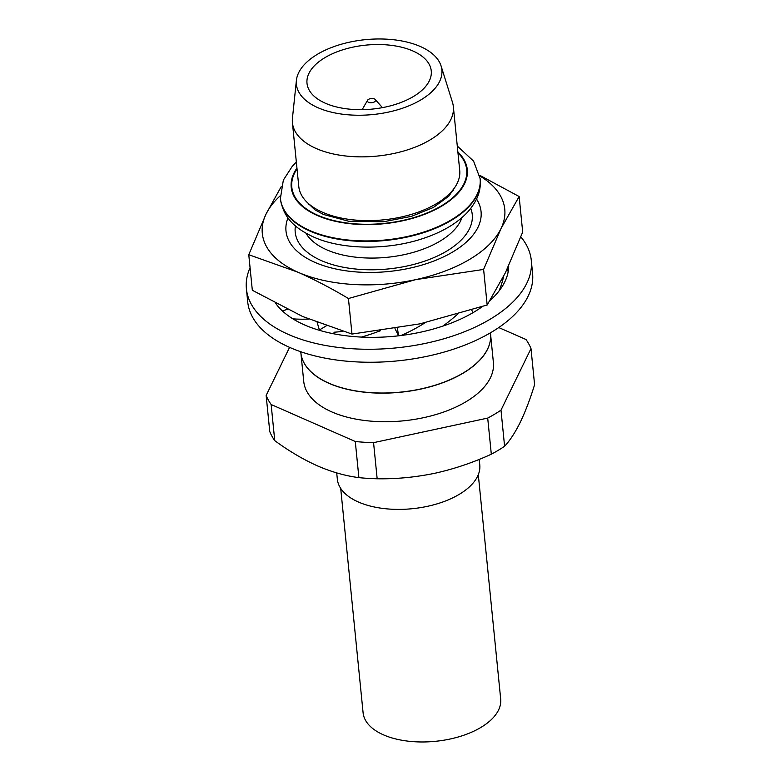 <?xml version="1.0" encoding="UTF-8"?>
<svg xmlns="http://www.w3.org/2000/svg" width="781" height="781" viewBox="0 0 781 781"><rect width="100%" height="100%" fill="white"/><g stroke="black" fill="none" stroke-linecap="round" stroke-linejoin="round"><path stroke-width="1.17" d="M275.722 303.418A120.303 61.924 -5.7 0 0 304.551 324.935A120.303 61.924 -5.7 0 0 482.414 306.572M490.058 300.47A120.303 61.924 -5.7 0 0 508.714 265.755M250.066 267.668A143.148 73.678 -5.7 0 0 246.405 288.794L247.704 301.788A143.148 73.678 -5.7 0 0 289.849 347.486A143.148 73.678 -5.7 0 0 448.45 350.796A143.148 73.678 -5.7 0 0 532.583 273.35L531.285 260.366A143.148 73.678 -5.7 0 0 520.839 236.897M246.405 288.794A143.148 73.678 -5.7 0 0 288.55 334.502A143.148 73.678 -5.7 0 0 447.152 337.802A143.148 73.678 -5.7 0 0 531.285 260.366M300.773 351.743L300.87 352.768A95.302 49.057 -5.7 0 0 328.938 383.198A95.302 49.057 -5.7 0 0 434.519 385.394A95.302 49.057 -5.7 0 0 490.536 333.838L490.429 332.813M476.537 199.067A98.016 50.453 174.3 0 1 434.607 260.737A98.016 50.453 174.3 0 1 314.85 262.338A98.016 50.453 174.3 0 1 287.955 217.899M470.787 208.371A88.956 45.786 174.3 0 1 425.46 260.874A88.956 45.786 174.3 0 1 321.411 260.62A88.956 45.786 174.3 0 1 295.433 225.875M305.967 233.216A80.443 41.403 -5.7 0 0 326.653 249.783A80.443 41.403 -5.7 0 0 407.233 253.952A80.443 41.403 -5.7 0 0 461.913 217.655M300.88 352.836A95.302 49.057 -5.7 0 0 300.89 352.905L303.741 381.479A95.302 49.057 -5.7 0 0 331.798 411.909A95.302 49.057 -5.7 0 0 437.389 414.106A95.302 49.057 -5.7 0 0 493.397 362.55L490.546 333.975A95.302 49.057 -5.7 0 0 490.536 333.907M300.89 352.905A95.302 49.057 -5.7 0 0 328.947 383.325A95.302 49.057 -5.7 0 0 434.539 385.521A95.302 49.057 -5.7 0 0 490.546 333.975M308.7 203.782A73.102 37.625 -5.7 0 0 309.091 204.915M296.409 80.355L292.436 118.282A80.863 41.618 -5.7 0 0 292.416 122.715L298.781 186.474A80.863 41.618 -5.7 0 0 322.592 212.286A80.863 41.618 -5.7 0 0 412.183 214.15A80.863 41.618 -5.7 0 0 459.716 170.404L453.351 106.646A80.863 41.618 -5.7 0 0 452.463 102.311L441.07 65.926A73.102 37.625 -5.7 0 0 420.344 46.509A73.102 37.625 -5.7 0 0 342.927 43.785A73.102 37.625 -5.7 0 0 296.409 80.355A73.102 37.625 -5.7 0 0 317.916 107.7A73.102 37.625 -5.7 0 0 402.391 108.266A73.102 37.625 -5.7 0 0 441.07 65.926M292.416 122.715A80.863 41.618 -5.7 0 0 316.227 148.527A80.863 41.618 -5.7 0 0 405.817 150.391A80.863 41.618 -5.7 0 0 453.351 106.646M336.709 472.905L337.333 479.163A71.579 36.844 -5.7 0 0 358.411 502.017A71.579 36.844 -5.7 0 0 437.711 503.667A71.579 36.844 -5.7 0 0 479.778 464.949L479.222 459.394M325.384 103.238A62.441 32.138 -5.7 0 0 394.561 104.683A62.441 32.138 -5.7 0 0 431.258 70.905A62.441 32.138 -5.7 0 0 412.876 50.97A62.441 32.138 -5.7 0 0 343.699 49.525A62.441 32.138 -5.7 0 0 307.001 83.303A62.441 32.138 -5.7 0 0 325.384 103.238M340.701 488.408L363.097 712.77A69.138 35.584 -5.7 0 0 383.461 734.843A69.138 35.584 -5.7 0 0 460.058 736.444A69.138 35.584 -5.7 0 0 500.689 699.044L478.294 474.672M374.392 101.901A4.11 2.118 174.3 0 1 369.374 102.594A4.11 2.118 174.3 0 1 367.568 100.271A4.11 2.118 174.3 0 1 368.564 99.343A4.11 2.118 174.3 0 1 375.241 99.509A4.11 2.118 174.3 0 1 374.392 101.901M289.575 347.369L266.145 395.44L269.757 431.561A135.533 69.763 -5.7 0 0 274.746 440.64C288.892 451.018 303.135 459.433 317.496 465.886C331.652 471.997 345.456 475.912 358.889 477.63A135.533 69.763 -5.7 0 0 377.164 478.773C396.387 479.095 415.629 477.25 434.919 473.247C454.22 468.951 473.022 462.606 491.317 454.21A135.533 69.763 -5.7 0 0 504.594 446.273C509.973 440.513 515.196 432.498 520.273 422.248C525.34 411.694 530.114 399.189 534.595 384.721L530.992 348.599A135.533 69.763 -5.7 0 0 526.003 339.52L498.766 327.551M491.317 454.21L487.705 418.089A135.533 69.763 -5.7 0 0 500.992 410.152L530.992 348.599M500.992 410.152L504.594 446.273M358.889 477.63L355.287 441.509A135.533 69.763 -5.7 0 0 373.562 442.651L487.705 418.089M373.562 442.651L377.164 478.773M266.145 395.44A135.533 69.763 -5.7 0 0 271.144 404.519L355.287 441.509M271.144 404.519L274.746 440.64M453.263 190.525A73.102 37.625 -5.7 0 0 453.41 189.334M479.749 175.901A121.826 62.705 174.3 0 1 500.953 228.677A121.826 62.705 174.3 0 1 415.59 279.666A121.826 62.705 174.3 0 1 298.176 272.305A121.826 62.705 174.3 0 1 266.106 213.955A121.826 62.705 174.3 0 1 280.233 195.816M281.209 186.649L266.106 213.955L248.768 254.713L298.176 272.305C314.782 279.686 331.534 288.423 348.433 298.518L415.59 279.666L483.615 269.425L500.953 228.677L519.14 196.529L479.622 175.247M519.14 196.529L522.694 232.084L505.356 272.842L487.168 304.99L483.615 269.425M487.168 304.99L420.002 323.842L351.977 334.073L348.433 298.518M351.977 334.073L302.579 316.481L252.322 290.268L248.768 254.713M282.419 310.965L287.271 309.325M318.531 330.06A120.372 28.409 163.4 0 0 319.409 329.992L326.224 325.882M308.651 319.078A120.372 28.409 163.4 0 1 292.846 318.824M319.409 329.992L317.184 322.514M333.145 333.682L334.551 332.179A98.982 39.089 153.5 0 0 342.693 331.339M397.383 335.947A120.372 47.534 153.5 0 0 398.427 335.498L397.47 328.157M380.279 330.793A120.372 47.534 153.5 0 1 361.447 337.089M398.427 335.498L394.981 328.576M425.118 322.709A98.982 58.926 151.1 0 1 401.024 335.518M471.675 310.037L472.954 312.351A120.372 71.657 151.1 0 1 472.222 313.132M457.422 314.343A120.372 71.657 151.1 0 1 442.847 326.116M507.24 268.918L508.109 271.388A120.372 89.493 160.6 0 1 508.05 272.393M503.696 276.201A120.372 89.493 160.6 0 1 498.981 291.059M280.428 198.804A100.358 51.653 -5.7 0 0 280.447 199.057L280.399 198.54A100.358 51.653 -5.7 0 0 309.95 230.58A100.358 51.653 -5.7 0 0 421.135 232.894A100.358 51.653 -5.7 0 0 480.12 178.605L473.589 161.13L457.275 146.037M296.946 168.081A88.478 45.542 -5.7 0 0 317.262 215.478A88.478 45.542 -5.7 0 0 431.19 211.573A88.478 45.542 -5.7 0 0 457.881 152.022M480.12 178.605L480.169 179.122C480.881 188.865 479.231 198.501 467.917 211.788C457.275 223.278 442.173 232.23 422.619 238.644C387.22 250.418 342.185 249.92 313.542 237.004C296.565 228.979 283.796 219.471 280.447 199.057A100.358 51.653 -5.7 0 0 309.998 231.098A100.358 51.653 -5.7 0 0 421.184 233.412A100.358 51.653 -5.7 0 0 480.169 179.122A100.358 51.653 -5.7 0 0 480.149 178.869M297.024 168.862A87.872 45.23 -5.7 0 0 317.682 215.224A87.872 45.23 -5.7 0 0 430.272 211.592A87.872 45.23 -5.7 0 0 457.959 152.803M280.399 198.54L283.347 180.128L292.319 166.246L296.35 162.106M454.874 187.313L448.821 196.177L433.357 207.482L411.499 216.347L383.559 221.755L348.707 221.238L323.48 214.482L314.763 209.728L306.865 202.084M367.568 100.271L362.15 109.662M375.241 99.509L382.417 107.641"/></g></svg>
